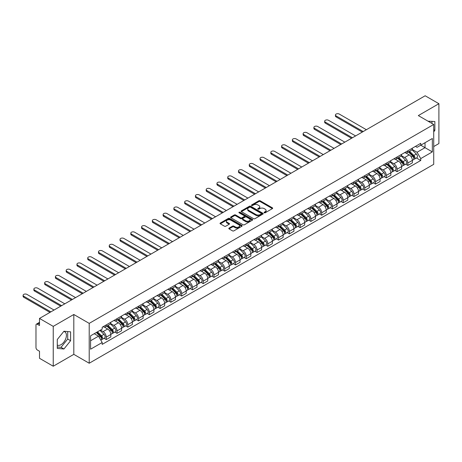<?xml version="1.0" encoding="UTF-8"?>
<svg xmlns="http://www.w3.org/2000/svg" width="462" height="462" viewBox="0 0 462 462"><rect width="100%" height="100%" fill="white"/><g stroke="black" fill="none" stroke-linecap="round" stroke-linejoin="round"><path stroke-width="0.69" d="M264.247 212.774A0.67 0.387 0 0 0 265.194 212.774L272.395 208.616A0.959 0.554 0 0 0 272.678 208.229A0.959 0.554 0 0 0 272.395 207.836L260.198 200.791A0.959 0.554 0 0 0 258.841 200.791L251.64 204.949A0.67 0.387 0 0 0 252.593 205.498L253.523 204.961A3.067 1.773 0 0 1 257.86 204.961L258.876 205.55A3.067 1.773 0 0 1 259.771 206.797A3.067 1.773 0 0 1 258.876 208.05L257.946 208.587A0.67 0.387 0 0 0 258.893 209.136L259.823 208.599A3.067 1.773 0 0 1 264.16 208.599L265.176 209.188A3.067 1.773 0 0 1 266.077 210.435A3.067 1.773 0 0 1 265.176 211.688L264.247 212.225A0.67 0.387 0 0 0 264.247 212.774L264.247 212.225M428.066 121.206A7.617 4.395 -60 0 1 429.106 121.546A7.617 4.395 -60 0 1 429.92 122.274M63.721 331.502A7.617 4.395 -60 0 1 64.847 331.849A7.617 4.395 -60 0 1 66.014 337.953A7.617 4.395 -60 0 1 61.042 344.664A7.617 4.395 -60 0 1 57.276 345.062M229.094 228.101A0.959 0.554 0 0 0 228.811 228.494A0.959 0.554 0 0 0 229.094 228.886L232.513 230.861A0.959 0.554 0 0 0 233.87 230.861L241.869 226.241A0.959 0.554 0 0 0 242.146 225.854A0.959 0.554 0 0 0 241.869 225.462L229.666 218.416A0.959 0.554 0 0 0 228.315 218.416L220.316 223.036A0.959 0.554 0 0 0 220.033 223.429A0.959 0.554 0 0 0 220.316 223.816L224.451 226.207A0.959 0.554 0 0 0 225.803 226.207L229.227 224.232A0.959 0.554 0 0 0 229.51 223.839A0.959 0.554 0 0 0 229.227 223.446L227.177 222.262A2.564 1.478 0 0 1 226.426 221.217A2.564 1.478 0 0 1 228.009 219.848A2.564 1.478 0 0 1 230.804 220.172L238.831 224.803A2.564 1.478 0 0 1 239.582 225.854A2.564 1.478 0 0 1 237.999 227.223A2.564 1.478 0 0 1 235.21 226.9L233.87 226.126A0.959 0.554 0 0 0 232.513 226.126L229.094 228.101L229.094 228.886L232.513 226.923L232.513 226.126M89.206 323.377L73.81 314.489L53.24 326.368L39.501 318.433L425.161 95.773L438.9 103.707L418.324 115.587L433.72 124.474L89.206 323.377L89.206 363.236L433.72 164.333L433.72 124.474M253.592 218.693A0.959 0.554 0 0 0 254.943 218.693L262.942 214.073A0.959 0.554 0 0 0 263.225 213.687A0.959 0.554 0 0 0 262.942 213.294L250.745 206.248A0.959 0.554 0 0 0 249.388 206.248L241.389 210.868A0.959 0.554 0 0 0 241.112 211.261A0.959 0.554 0 0 0 241.389 211.648L253.592 218.693M239.322 212.918A0.67 0.387 0 0 1 240.003 213.017L252.391 220.166L244.41 224.775A0.959 0.554 0 0 1 243.052 224.775L230.856 217.735L234.274 215.771L234.274 214.974L230.856 216.949A0.959 0.554 0 0 0 230.573 217.342A0.959 0.554 0 0 0 230.856 217.735L230.856 216.949M234.274 215.771A0.959 0.554 0 0 1 235.632 215.771L235.632 214.974A0.959 0.554 0 0 0 234.274 214.974M235.632 214.974L240.581 217.833A0.959 0.554 0 0 0 241.932 217.833L244.202 216.522A0.959 0.554 0 0 0 244.485 216.129A0.959 0.554 0 0 0 244.202 215.737L239.056 212.763A0.67 0.387 0 0 1 240.003 212.22L252.402 219.375A0.959 0.554 0 0 1 252.685 219.768A0.959 0.554 0 0 1 252.402 220.16L252.402 219.375M53.24 326.368L53.24 366.227L39.501 358.293L39.501 351.241L37.358 350.005A1.952 1.126 -120 0 1 35.978 347.609L35.978 325.052A1.952 1.126 -120 0 1 36.383 324.157L39.501 322.355M433.72 146.558L438.9 143.566L438.9 103.707M53.24 366.227L73.81 354.348L89.206 363.236M39.501 318.433L39.501 325.491L37.358 324.255A1.952 1.126 -120 0 0 36.383 324.157M407.831 150.779A4.493 2.593 60 0 1 406.901 152.795L411.457 150.167A4.493 2.593 -120 0 0 412.387 148.152M401.363 155.619L404.654 157.519A4.493 2.593 60 0 1 407.831 163.017L412.387 160.389A4.493 2.593 -120 0 0 409.211 154.886L405.954 153.003M412.387 160.389L412.387 162.82L407.831 165.448L405.648 164.189M406.901 152.795A4.493 2.593 60 0 1 404.689 152.593M407.831 163.017L407.831 165.448M397.06 156.999A4.493 2.593 60 0 1 396.13 159.015L400.687 156.387A4.493 2.593 -120 0 0 401.617 154.366M394.877 170.409L397.06 171.668L401.617 169.04L401.617 166.603A4.493 2.593 -120 0 0 398.44 161.105L395.183 159.223M396.13 159.015A4.493 2.593 60 0 1 393.919 158.812M390.592 161.833L393.884 163.739A4.493 2.593 60 0 1 397.06 169.236L397.06 171.668M386.29 163.219A4.493 2.593 60 0 1 385.36 165.234L389.916 162.601A4.493 2.593 -120 0 0 390.846 160.585M384.107 176.623L386.29 177.887L390.846 175.254L390.846 172.823A4.493 2.593 -120 0 0 387.67 167.325L384.413 165.442M385.36 165.234A4.493 2.593 60 0 1 383.148 165.032M379.822 168.053L383.113 169.952A4.493 2.593 60 0 1 386.29 175.456L386.29 177.887M375.519 169.439A4.493 2.593 60 0 1 374.59 171.454L379.146 168.821A4.493 2.593 -120 0 0 380.076 166.805M373.336 182.842L375.519 184.107L380.076 181.474L380.076 179.042A4.493 2.593 -120 0 0 376.9 173.539L373.642 171.656M374.59 171.454A4.493 2.593 60 0 1 372.378 171.252M369.051 174.272L372.343 176.172A4.493 2.593 60 0 1 375.519 181.676L375.519 184.107M364.749 175.652A4.493 2.593 60 0 1 363.819 177.668L368.376 175.04A4.493 2.593 -120 0 0 369.305 173.025M362.566 189.062L364.749 190.321L369.305 187.693L369.305 185.262A4.493 2.593 -120 0 0 366.129 179.758L362.872 177.876M363.819 177.668A4.493 2.593 60 0 1 361.607 177.466M358.281 180.492L361.573 182.392A4.493 2.593 60 0 1 364.749 187.89L364.749 190.321M353.979 181.872A4.493 2.593 60 0 1 353.049 183.888L357.605 181.26A4.493 2.593 -120 0 0 358.535 179.239M351.796 195.282L353.979 196.541L358.535 193.913L358.535 191.476A4.493 2.593 -120 0 0 355.359 185.978L352.102 184.095M353.049 183.888A4.493 2.593 60 0 1 350.837 183.685M347.511 186.706L350.802 188.606A4.493 2.593 60 0 1 353.979 194.109L353.979 196.541M343.208 188.092A4.493 2.593 60 0 1 342.278 190.107L346.835 187.474A4.493 2.593 -120 0 0 347.765 185.458M341.025 201.496L343.208 202.76L347.765 200.127L347.765 197.696A4.493 2.593 -120 0 0 344.588 192.198L341.331 190.315M342.278 190.107A4.493 2.593 60 0 1 340.067 189.905M336.74 192.925L340.032 194.825A4.493 2.593 60 0 1 343.208 200.329L343.208 202.76M332.438 194.311A4.493 2.593 60 0 1 331.508 196.327L336.065 193.694A4.493 2.593 -120 0 0 336.994 191.678M330.255 207.715L332.438 208.98L336.994 206.347L336.994 203.915A4.493 2.593 -120 0 0 333.818 198.412L330.561 196.529M331.508 196.327A4.493 2.593 60 0 1 329.296 196.125M325.97 199.145L329.262 201.045A4.493 2.593 60 0 1 332.438 206.549L332.438 208.98M321.668 200.525A4.493 2.593 60 0 1 320.738 202.541L325.294 199.913A4.493 2.593 -120 0 0 326.224 197.898M319.485 213.935L321.668 215.194L326.224 212.566L326.224 210.135A4.493 2.593 -120 0 0 323.048 204.631L319.791 202.749M320.738 202.541A4.493 2.593 60 0 1 318.526 202.339M315.2 205.365L318.491 207.265A4.493 2.593 60 0 1 321.668 212.763L321.668 215.194M310.897 206.745A4.493 2.593 60 0 1 309.967 208.76L314.524 206.133A4.493 2.593 -120 0 0 315.454 204.112M308.714 220.155L310.897 221.413L315.454 218.78L315.454 216.349A4.493 2.593 -120 0 0 312.277 210.851L309.02 208.968M309.967 208.76A4.493 2.593 60 0 1 307.756 208.558M304.429 211.579L307.721 213.479A4.493 2.593 60 0 1 310.897 218.982L310.897 221.413M300.127 212.965A4.493 2.593 60 0 1 299.197 214.98L303.753 212.347A4.493 2.593 -120 0 0 304.683 210.331M297.944 226.368L300.127 227.633L304.683 225L304.683 222.569A4.493 2.593 -120 0 0 301.507 217.071L298.25 215.188M299.197 214.98A4.493 2.593 60 0 1 296.985 214.778M293.659 217.798L296.951 219.698A4.493 2.593 60 0 1 300.127 225.202L300.127 227.633M289.356 219.179A4.493 2.593 60 0 1 288.427 221.2L292.983 218.566A4.493 2.593 -120 0 0 293.913 216.551M287.173 232.588L289.356 233.853L293.913 231.219L293.913 228.788A4.493 2.593 -120 0 0 290.737 223.285L287.48 221.402M288.427 221.2A4.493 2.593 60 0 1 286.215 220.998M282.888 224.018L286.18 225.918A4.493 2.593 60 0 1 289.356 231.416L289.356 233.853M278.586 225.398A4.493 2.593 60 0 1 277.656 227.414L282.213 224.786A4.493 2.593 -120 0 0 283.142 222.771M276.403 238.808L278.586 240.067L283.142 237.439L283.142 235.008A4.493 2.593 -120 0 0 279.966 229.504L276.709 227.622M277.656 227.414A4.493 2.593 60 0 1 275.444 227.212M272.118 230.238L275.41 232.138A4.493 2.593 60 0 1 278.586 237.635L278.586 240.067M267.816 231.618A4.493 2.593 60 0 1 266.886 233.633L271.442 231.006A4.493 2.593 -120 0 0 272.372 228.985M265.633 245.027L267.816 246.286L272.372 243.653L272.372 241.222A4.493 2.593 -120 0 0 269.196 235.724L265.939 233.841M266.886 233.633A4.493 2.593 60 0 1 264.674 233.431M261.348 236.452L264.639 238.352A4.493 2.593 60 0 1 267.816 243.855L267.816 246.286M257.045 237.838A4.493 2.593 60 0 1 256.115 239.853L260.672 237.22A4.493 2.593 -120 0 0 261.602 235.204M254.862 251.241L257.045 252.506L261.602 249.873L261.602 247.441A4.493 2.593 -120 0 0 258.425 241.944L255.168 240.061M256.115 239.853A4.493 2.593 60 0 1 253.904 239.651M250.577 242.671L253.869 244.571A4.493 2.593 60 0 1 257.045 250.075L257.045 252.506M246.275 244.052A4.493 2.593 60 0 1 245.345 246.073L249.902 243.439A4.493 2.593 -120 0 0 250.831 241.424M244.092 257.461L246.275 258.726L250.831 256.092L250.831 253.661A4.493 2.593 -120 0 0 247.655 248.158L244.398 246.275M245.345 246.073A4.493 2.593 60 0 1 243.133 245.865M239.807 248.891L243.099 250.791A4.493 2.593 60 0 1 246.275 256.289L246.275 258.726M235.505 250.271A4.493 2.593 60 0 1 234.575 252.287L239.131 249.659A4.493 2.593 -120 0 0 240.061 247.644M233.322 263.681L235.505 264.94L240.061 262.312L240.061 259.881A4.493 2.593 -120 0 0 236.885 254.377L233.628 252.495M234.575 252.287A4.493 2.593 60 0 1 232.363 252.085M229.037 255.111L232.328 257.011A4.493 2.593 60 0 1 235.505 262.508L235.505 264.94M224.734 256.491A4.493 2.593 60 0 1 223.804 258.506L228.361 255.879A4.493 2.593 -120 0 0 229.291 253.857M222.551 269.9L224.734 271.159L229.291 268.526L229.291 266.095A4.493 2.593 -120 0 0 226.114 260.597L222.857 258.714M223.804 258.506A4.493 2.593 60 0 1 221.593 258.304M218.266 261.325L221.558 263.225A4.493 2.593 60 0 1 224.734 268.728L224.734 271.159M213.964 262.711A4.493 2.593 60 0 1 213.034 264.726L217.59 262.093A4.493 2.593 -120 0 0 218.52 260.077M211.781 276.114L213.964 277.379L218.52 274.746L218.52 272.314A4.493 2.593 -120 0 0 215.344 266.817L212.087 264.934M213.034 264.726A4.493 2.593 60 0 1 210.822 264.524M207.496 267.544L210.787 269.444A4.493 2.593 60 0 1 213.964 274.948L213.964 277.379M203.193 268.924A4.493 2.593 60 0 1 202.264 270.946L206.82 268.312A4.493 2.593 -120 0 0 207.75 266.297M201.01 282.334L203.193 283.599L207.75 280.965L207.75 278.534A4.493 2.593 -120 0 0 204.574 273.03L201.317 271.148M202.264 270.946A4.493 2.593 60 0 1 200.052 270.738M196.725 273.764L200.017 275.664A4.493 2.593 60 0 1 203.193 281.162L203.193 283.599M192.423 275.144A4.493 2.593 60 0 1 191.493 277.16L196.05 274.532A4.493 2.593 -120 0 0 196.979 272.516M190.24 288.554L192.423 289.813L196.979 287.185L196.979 284.754A4.493 2.593 -120 0 0 193.803 279.25L190.546 277.367M191.493 277.16A4.493 2.593 60 0 1 189.281 276.957M185.955 279.984L189.247 281.884A4.493 2.593 60 0 1 192.423 287.381L192.423 289.813M181.653 281.364A4.493 2.593 60 0 1 180.723 283.379L185.279 280.752A4.493 2.593 -120 0 0 186.209 278.73M179.47 294.773L181.653 296.032L186.209 293.399L186.209 290.968A4.493 2.593 -120 0 0 183.033 285.47L179.776 283.587M180.723 283.379A4.493 2.593 60 0 1 178.511 283.177M175.185 286.197L178.476 288.097A4.493 2.593 60 0 1 181.653 293.601L181.653 296.032M170.882 287.583A4.493 2.593 60 0 1 169.952 289.599L174.509 286.966A4.493 2.593 -120 0 0 175.439 284.95M168.699 300.987L170.882 302.252L175.439 299.619L175.439 297.187A4.493 2.593 -120 0 0 172.262 291.689L169.005 289.807M169.952 289.599A4.493 2.593 60 0 1 167.741 289.397M164.414 292.417L167.706 294.317A4.493 2.593 60 0 1 170.882 299.821L170.882 302.252M160.112 293.797A4.493 2.593 60 0 1 159.182 295.819L163.739 293.185A4.493 2.593 -120 0 0 164.668 291.17M157.929 307.207L160.112 308.466L164.668 305.838L164.668 303.407A4.493 2.593 -120 0 0 161.492 297.903L158.235 296.021M159.182 295.819A4.493 2.593 60 0 1 156.97 295.611M153.644 298.637L156.936 300.537A4.493 2.593 60 0 1 160.112 306.035L160.112 308.466M149.342 300.017A4.493 2.593 60 0 1 148.412 302.033L152.968 299.405A4.493 2.593 -120 0 0 153.898 297.389M147.159 313.427L149.342 314.686L153.898 312.058L153.898 309.627A4.493 2.593 -120 0 0 150.722 304.123L147.465 302.24M148.412 302.033A4.493 2.593 60 0 1 146.2 301.83M142.874 304.856L146.165 306.756A4.493 2.593 60 0 1 149.342 312.254L149.342 314.686M138.571 306.237A4.493 2.593 60 0 1 137.641 308.252L142.198 305.625A4.493 2.593 -120 0 0 143.128 303.603M136.388 319.646L138.571 320.905L143.128 318.272L143.128 315.841A4.493 2.593 -120 0 0 139.951 310.343L136.694 308.46M137.641 308.252A4.493 2.593 60 0 1 135.43 308.05M132.103 311.07L135.395 312.97A4.493 2.593 60 0 1 138.571 318.474L138.571 320.905M127.801 312.456A4.493 2.593 60 0 1 126.871 314.472L131.427 311.838A4.493 2.593 -120 0 0 132.357 309.823M125.618 325.86L127.801 327.125L132.357 324.491L132.357 322.06A4.493 2.593 -120 0 0 129.181 316.562L125.924 314.68M126.871 314.472A4.493 2.593 60 0 1 124.659 314.27M121.333 317.29L124.625 319.19A4.493 2.593 60 0 1 127.801 324.694L127.801 327.125M117.03 318.67A4.493 2.593 60 0 1 116.101 320.692L120.657 318.058A4.493 2.593 -120 0 0 121.587 316.043M114.847 332.08L117.03 333.339L121.587 330.711L121.587 328.28A4.493 2.593 -120 0 0 118.411 322.776L115.154 320.894M116.101 320.692A4.493 2.593 60 0 1 113.889 320.484M110.562 323.51L113.854 325.41A4.493 2.593 60 0 1 117.03 330.908L117.03 333.339M106.26 324.89A4.493 2.593 60 0 1 105.33 326.905L109.887 324.278A4.493 2.593 -120 0 0 110.816 322.262M104.077 338.299L106.26 339.558L110.816 336.931L110.816 334.5A4.493 2.593 -120 0 0 107.64 328.996L104.383 327.113M105.33 326.905A4.493 2.593 60 0 1 103.118 326.703M100.462 330.111L103.084 331.629A4.493 2.593 60 0 1 106.26 337.127L106.26 339.558M415.459 146.379L417.082 147.314L432.34 138.502L425.023 142.729L425.023 147.673L417.082 152.258L412.133 149.399M90.587 340.754L98.527 336.174L102.189 342.509L90.587 349.208L90.587 335.81L102.189 329.117L102.189 327.24L420.743 143.33L420.743 145.201L432.34 151.9L420.743 158.593L417.082 152.258M432.34 138.502L432.34 151.9M102.189 342.509L102.189 344.381L420.743 160.47L420.743 158.593M433.72 131.826L434.863 130.411L434.863 121.529L428.003 121.171M73.81 314.489L73.81 354.348M57.276 348.406L63.941 349.001L70.599 340.713L70.599 331.832L63.941 331.237L57.276 339.524L57.276 348.406M98.527 336.174L94.248 333.703M416.418 157.969L420.743 160.47M431.964 123.458L431.964 121.269M433.72 129.753L434.863 130.411M57.276 346.991L61.042 347.326L67.7 339.039L67.7 331.572M61.042 347.326L63.941 349.001M67.7 339.039L70.599 340.713M264.512 212.872L265.176 212.485A3.067 1.773 0 0 0 266.077 211.232L266.077 210.435M259.771 206.797L259.771 207.594A3.067 1.773 0 0 1 258.876 208.847L258.212 209.234M272.384 208.628L260.198 201.588A0.959 0.554 0 0 0 258.841 201.588L251.911 205.59M262.942 213.294L262.942 214.073L250.745 207.051A0.959 0.554 0 0 0 249.388 207.051L241.407 211.66L241.389 210.868M261.249 213.958A0.67 0.387 0 0 0 261.249 213.409L250.543 207.23A0.67 0.387 0 0 0 249.59 207.23L248.608 207.796A3.067 1.773 0 0 0 247.713 209.049A3.067 1.773 0 0 0 248.608 210.302L255.925 214.524A3.067 1.773 0 0 0 260.268 214.524L261.249 213.958L261.249 214.755A0.67 0.387 0 0 0 261.446 214.483L261.446 213.687M247.713 209.049L247.713 209.846A3.067 1.773 0 0 0 248.608 211.099L248.608 210.302M261.249 214.755L260.268 215.321A3.067 1.773 0 0 1 255.925 215.321L248.608 211.099M235.632 215.771L240.581 218.63A0.959 0.554 0 0 0 241.932 218.63L244.202 217.319A0.959 0.554 0 0 0 244.485 216.926L244.485 216.129M245.709 220.796A2.564 1.478 0 0 0 248.504 221.119A2.564 1.478 0 0 0 250.086 219.75A2.564 1.478 0 0 0 249.336 218.705L246.506 217.071A0.959 0.554 0 0 0 245.155 217.071L242.885 218.382A0.959 0.554 0 0 0 242.602 218.769A0.959 0.554 0 0 0 242.885 219.161L245.709 220.796L245.709 221.593A2.564 1.478 0 0 0 248.504 221.916A2.564 1.478 0 0 0 250.086 220.547L250.086 219.75M242.602 218.769L242.602 219.571A0.959 0.554 0 0 0 242.885 219.958L242.885 219.161M245.709 221.593L242.885 219.958M239.582 225.854L239.582 226.651A2.564 1.478 0 0 1 237.999 228.02A2.564 1.478 0 0 1 235.21 227.697L233.87 226.923A0.959 0.554 0 0 0 232.513 226.923M226.426 221.217L226.426 222.014A2.564 1.478 0 0 0 227.177 223.059L227.177 222.262M229.216 224.237L227.177 223.059M241.851 226.253L229.666 219.219A0.959 0.554 0 0 0 228.315 219.219L220.328 223.827M408.414 151.923L412.653 156.11A2.443 1.409 60 0 1 413.299 159.771L412.387 160.297M409.257 152.76L411.059 153.8M366.372 129.712L339.275 114.068A2.246 1.299 -0 0 0 336.827 113.791A2.246 1.299 -0 0 0 335.441 114.986A2.246 1.299 -0 0 0 336.099 115.904L363.196 131.549M408.882 151.652L413.53 156.237A1.172 0.676 60 0 1 413.837 157.992A1.172 0.676 60 0 1 413.733 158.039M409.586 151.247L413.831 155.434A2.443 1.409 60 0 1 414.472 159.095A2.443 1.409 60 0 1 413.733 159.171M411.96 149.705L416.314 153.996A2.443 1.409 60 0 1 416.955 157.657L414.472 159.095M362.3 132.068L336.099 116.938A2.246 1.299 180 0 1 335.441 116.026L335.441 114.986M397.643 158.143L401.882 162.329A2.443 1.409 60 0 1 402.529 165.991L401.617 166.516M398.487 158.98L400.288 160.019M355.601 135.932L328.505 120.287A2.246 1.299 -0 0 0 326.057 120.005A2.246 1.299 -0 0 0 324.671 121.206A2.246 1.299 -0 0 0 325.329 122.124L352.425 137.768M398.111 157.871L402.76 162.457A1.172 0.676 60 0 1 403.066 164.212A1.172 0.676 60 0 1 402.962 164.253M398.816 157.467L403.06 161.654A2.443 1.409 60 0 1 403.701 165.309A2.443 1.409 60 0 1 402.962 165.39M401.189 155.919L405.544 160.216A2.443 1.409 60 0 1 406.185 163.877L403.701 165.309M351.53 138.282L325.329 123.158A2.246 1.299 180 0 1 324.671 122.239L324.671 121.206M386.873 164.362L391.112 168.549A2.443 1.409 60 0 1 391.759 172.205L390.846 172.736M387.716 165.194L389.518 166.233M344.831 142.152L317.735 126.507A2.246 1.299 -0 0 0 315.286 126.224A2.246 1.299 -0 0 0 313.9 127.425A2.246 1.299 -0 0 0 314.558 128.338L341.655 143.982M387.341 164.091L391.99 168.676A1.172 0.676 60 0 1 392.296 170.432A1.172 0.676 60 0 1 392.192 170.472M388.045 163.687L392.29 167.868A2.443 1.409 60 0 1 392.931 171.529A2.443 1.409 60 0 1 392.192 171.61M390.419 162.139L394.773 166.435A2.443 1.409 60 0 1 395.414 170.097L392.931 171.529M340.76 144.502L314.558 129.377A2.246 1.299 180 0 1 313.9 128.459L313.9 127.425M376.103 170.582L380.341 174.769A2.443 1.409 60 0 1 380.988 178.424L380.076 178.95M376.946 171.414L378.748 172.453M334.061 148.371L306.964 132.727A2.246 1.299 -0 0 0 304.516 132.444A2.246 1.299 -0 0 0 303.13 133.639A2.246 1.299 -0 0 0 303.788 134.558L330.884 150.202M376.57 170.311L381.219 174.89A1.172 0.676 60 0 1 381.525 176.651A1.172 0.676 60 0 1 381.421 176.692M377.275 169.9L381.52 174.087A2.443 1.409 60 0 1 382.161 177.749A2.443 1.409 60 0 1 381.421 177.824M379.649 168.359L384.003 172.655A2.443 1.409 60 0 1 384.644 176.311L382.161 177.749M329.989 150.722L303.788 135.597A2.246 1.299 180 0 1 303.13 134.679L303.13 133.639M365.332 176.796L369.571 180.983A2.443 1.409 60 0 1 370.218 184.644L369.305 185.17M366.175 177.633L367.977 178.673M323.29 154.585L296.194 138.941A2.246 1.299 -0 0 0 293.745 138.664A2.246 1.299 -0 0 0 292.359 139.859A2.246 1.299 -0 0 0 293.018 140.777L320.114 156.422M365.8 176.524L370.449 181.11A1.172 0.676 60 0 1 370.755 182.865A1.172 0.676 60 0 1 370.651 182.912M366.505 176.12L370.749 180.307A2.443 1.409 60 0 1 371.39 183.968A2.443 1.409 60 0 1 370.651 184.043M368.878 174.578L373.232 178.869A2.443 1.409 60 0 1 373.873 182.53L371.39 183.968M319.219 156.941L293.018 141.811A2.246 1.299 180 0 1 292.359 140.898L292.359 139.859M354.562 183.016L358.801 187.202A2.443 1.409 60 0 1 359.448 190.864L358.535 191.389M355.405 183.853L357.207 184.892M312.52 160.805L285.424 145.16A2.246 1.299 -0 0 0 282.975 144.877A2.246 1.299 -0 0 0 281.589 146.079A2.246 1.299 -0 0 0 282.247 146.997L309.344 162.641M355.03 182.744L359.679 187.329A1.172 0.676 60 0 1 359.985 189.085A1.172 0.676 60 0 1 359.881 189.125M355.734 182.34L359.979 186.527A2.443 1.409 60 0 1 360.62 190.182A2.443 1.409 60 0 1 359.881 190.263M358.108 180.792L362.462 185.089A2.443 1.409 60 0 1 363.103 188.75L360.62 190.182M308.449 163.155L282.247 148.031A2.246 1.299 180 0 1 281.589 147.112L281.589 146.079M343.792 189.235L348.03 193.422A2.443 1.409 60 0 1 348.677 197.078L347.765 197.609M344.635 190.067L346.436 191.106M301.75 167.025L274.653 151.38A2.246 1.299 -0 0 0 272.205 151.097A2.246 1.299 -0 0 0 270.819 152.298A2.246 1.299 -0 0 0 271.477 153.211L298.573 168.855M344.259 188.964L348.908 193.549A1.172 0.676 60 0 1 349.214 195.305A1.172 0.676 60 0 1 349.11 195.345M344.964 188.56L349.208 192.741A2.443 1.409 60 0 1 349.849 196.402A2.443 1.409 60 0 1 349.11 196.483M347.337 187.012L351.692 191.308A2.443 1.409 60 0 1 352.333 194.97L349.849 196.402M297.678 169.375L271.477 154.25A2.246 1.299 180 0 1 270.819 153.332L270.819 152.298M333.021 195.455L337.26 199.636A2.443 1.409 60 0 1 337.907 203.297L336.994 203.823M333.864 196.286L335.666 197.326M290.979 173.244L263.883 157.6A2.246 1.299 -0 0 0 261.434 157.317A2.246 1.299 -0 0 0 260.048 158.512A2.246 1.299 -0 0 0 260.707 159.43L287.803 175.075M333.489 195.183L338.138 199.763A1.172 0.676 60 0 1 338.444 201.524A1.172 0.676 60 0 1 338.34 201.565M334.193 194.773L338.438 198.96A2.443 1.409 60 0 1 339.079 202.622A2.443 1.409 60 0 1 338.34 202.697M336.567 193.232L340.921 197.528A2.443 1.409 60 0 1 341.562 201.184L339.079 202.622M286.908 175.595L260.707 160.47A2.246 1.299 180 0 1 260.048 159.552L260.048 158.512M322.251 201.669L326.49 205.856A2.443 1.409 60 0 1 327.136 209.517L326.224 210.043M323.094 202.506L324.896 203.546M280.209 179.458L253.112 163.814A2.246 1.299 -0 0 0 250.664 163.536A2.246 1.299 -0 0 0 249.278 164.732A2.246 1.299 -0 0 0 249.936 165.65L277.033 181.295M322.719 201.397L327.367 205.983A1.172 0.676 60 0 1 327.673 207.738A1.172 0.676 60 0 1 327.57 207.785M323.423 200.993L327.668 205.18A2.443 1.409 60 0 1 328.309 208.841A2.443 1.409 60 0 1 327.57 208.916M325.797 199.451L330.151 203.742A2.443 1.409 60 0 1 330.792 207.403L328.309 208.841M276.137 181.814L249.936 166.684A2.246 1.299 180 0 1 249.278 165.771L249.278 164.732M311.48 207.888L315.719 212.075A2.443 1.409 60 0 1 316.366 215.737L315.454 216.262M312.324 208.726L314.125 209.765M269.438 185.678L242.342 170.033A2.246 1.299 -0 0 0 239.893 169.75A2.246 1.299 -0 0 0 238.507 170.952A2.246 1.299 -0 0 0 239.166 171.87L266.262 187.514M311.948 207.617L316.597 212.202A1.172 0.676 60 0 1 316.903 213.958A1.172 0.676 60 0 1 316.799 213.998M312.653 207.213L316.897 211.4A2.443 1.409 60 0 1 317.538 215.055A2.443 1.409 60 0 1 316.799 215.136M315.026 205.665L319.381 209.962A2.443 1.409 60 0 1 320.022 213.623L317.538 215.055M265.367 188.028L239.166 172.903A2.246 1.299 180 0 1 238.507 171.985L238.507 170.952M300.71 214.108L304.949 218.295A2.443 1.409 60 0 1 305.596 221.951L304.683 222.476M301.553 214.94L303.355 215.979M258.668 191.897L231.572 176.253A2.246 1.299 -0 0 0 229.123 175.97A2.246 1.299 -0 0 0 227.737 177.171A2.246 1.299 -0 0 0 228.395 178.084L255.492 193.728M301.178 213.837L305.827 218.422A1.172 0.676 60 0 1 306.133 220.178A1.172 0.676 60 0 1 306.029 220.218M301.882 213.432L306.127 217.614A2.443 1.409 60 0 1 306.768 221.275A2.443 1.409 60 0 1 306.029 221.356M304.256 211.885L308.61 216.181A2.443 1.409 60 0 1 309.251 219.843L306.768 221.275M254.597 194.248L228.395 179.123A2.246 1.299 180 0 1 227.737 178.205L227.737 177.171M289.94 220.328L294.178 224.509A2.443 1.409 60 0 1 294.825 228.17L293.913 228.696M290.783 221.159L292.585 222.199M247.898 198.117L220.801 182.473A2.246 1.299 -0 0 0 218.353 182.19A2.246 1.299 -0 0 0 216.967 183.385A2.246 1.299 -0 0 0 217.625 184.303L244.721 199.948M290.407 220.056L295.056 224.636A1.172 0.676 60 0 1 295.362 226.397A1.172 0.676 60 0 1 295.258 226.438M291.112 219.646L295.357 223.833A2.443 1.409 60 0 1 295.998 227.495A2.443 1.409 60 0 1 295.258 227.57M293.486 218.104L297.84 222.401A2.443 1.409 60 0 1 298.481 226.057L295.998 227.495M243.826 200.468L217.625 185.343A2.246 1.299 180 0 1 216.967 184.425L216.967 183.385M279.169 226.542L283.408 230.729A2.443 1.409 60 0 1 284.055 234.39L283.142 234.915M280.012 227.379L281.814 228.419M237.127 204.331L210.031 188.687A2.246 1.299 -0 0 0 207.582 188.409A2.246 1.299 -0 0 0 206.196 189.605A2.246 1.299 -0 0 0 206.855 190.523L233.951 206.168M279.637 226.27L284.286 230.856A1.172 0.676 60 0 1 284.592 232.611A1.172 0.676 60 0 1 284.488 232.657M280.342 225.866L284.586 230.053A2.443 1.409 60 0 1 285.227 233.714A2.443 1.409 60 0 1 284.488 233.789M282.715 224.324L287.069 228.615A2.443 1.409 60 0 1 287.711 232.276L285.227 233.714M233.056 206.687L206.855 191.557A2.246 1.299 180 0 1 206.196 190.644L206.196 189.605M268.399 232.761L272.638 236.948A2.443 1.409 60 0 1 273.285 240.61L272.372 241.135M269.242 233.599L271.044 234.638M226.357 210.551L199.261 194.906A2.246 1.299 -0 0 0 196.812 194.623A2.246 1.299 -0 0 0 195.426 195.824A2.246 1.299 -0 0 0 196.084 196.743L223.181 212.387M268.867 232.49L273.516 237.075A1.172 0.676 60 0 1 273.822 238.831A1.172 0.676 60 0 1 273.718 238.871M269.571 232.086L273.816 236.273A2.443 1.409 60 0 1 274.457 239.928A2.443 1.409 60 0 1 273.718 240.009M271.945 230.538L276.299 234.835A2.443 1.409 60 0 1 276.94 238.496L274.457 239.928M222.286 212.901L196.084 197.776A2.246 1.299 180 0 1 195.426 196.858L195.426 195.824M257.629 238.981L261.867 243.168A2.443 1.409 60 0 1 262.514 246.823L261.602 247.349M258.472 239.813L260.273 240.852M215.587 216.77L188.49 201.126A2.246 1.299 -0 0 0 186.042 200.843A2.246 1.299 -0 0 0 184.656 202.044A2.246 1.299 -0 0 0 185.314 202.957L212.41 218.601M258.096 238.71L262.745 243.295A1.172 0.676 60 0 1 263.051 245.051A1.172 0.676 60 0 1 262.947 245.091M258.801 238.305L263.045 242.486A2.443 1.409 60 0 1 263.687 246.148A2.443 1.409 60 0 1 262.947 246.229M261.174 236.758L265.529 241.054A2.443 1.409 60 0 1 266.17 244.716L263.687 246.148M211.515 219.121L185.314 203.996A2.246 1.299 180 0 1 184.656 203.078L184.656 202.044M246.858 245.201L251.097 249.382A2.443 1.409 60 0 1 251.744 253.043L250.831 253.569M247.701 246.032L249.503 247.072M204.816 222.99L177.72 207.346A2.246 1.299 -0 0 0 175.271 207.063A2.246 1.299 -0 0 0 173.885 208.258A2.246 1.299 -0 0 0 174.544 209.176L201.64 224.821M247.326 244.929L251.975 249.509A1.172 0.676 60 0 1 252.281 251.264A1.172 0.676 60 0 1 252.177 251.311M248.03 244.519L252.275 248.706A2.443 1.409 60 0 1 252.916 252.368A2.443 1.409 60 0 1 252.177 252.443M250.404 242.977L254.758 247.274A2.443 1.409 60 0 1 255.399 250.93L252.916 252.368M200.745 225.34L174.544 210.216A2.246 1.299 180 0 1 173.885 209.298L173.885 208.258M236.088 251.415L240.327 255.602A2.443 1.409 60 0 1 240.973 259.263L240.061 259.788M236.931 252.252L238.733 253.292M194.046 229.204L166.949 213.56A2.246 1.299 -0 0 0 164.501 213.282A2.246 1.299 -0 0 0 163.115 214.478A2.246 1.299 -0 0 0 163.773 215.396L190.87 231.04M236.556 251.143L241.204 255.729A1.172 0.676 60 0 1 241.511 257.484A1.172 0.676 60 0 1 241.407 257.53M237.26 250.739L241.505 254.926A2.443 1.409 60 0 1 242.146 258.587A2.443 1.409 60 0 1 241.407 258.662M239.634 249.197L243.988 253.488A2.443 1.409 60 0 1 244.629 257.149L242.146 258.587M189.974 231.56L163.773 216.43A2.246 1.299 180 0 1 163.115 215.517L163.115 214.478M225.317 257.634L229.556 261.821A2.443 1.409 60 0 1 230.203 265.483L229.291 266.008M226.161 258.472L227.962 259.511M183.275 235.424L156.179 219.779A2.246 1.299 -0 0 0 153.731 219.496A2.246 1.299 -0 0 0 152.345 220.697A2.246 1.299 -0 0 0 153.003 221.616L180.099 237.26M225.785 257.363L230.434 261.948A1.172 0.676 60 0 1 230.74 263.704A1.172 0.676 60 0 1 230.636 263.744M226.49 256.959L230.734 261.146A2.443 1.409 60 0 1 231.375 264.801A2.443 1.409 60 0 1 230.636 264.882M228.863 255.411L233.218 259.708A2.443 1.409 60 0 1 233.859 263.369L231.375 264.801M179.204 237.774L153.003 222.649A2.246 1.299 180 0 1 152.345 221.731L152.345 220.697M214.547 263.854L218.786 268.041A2.443 1.409 60 0 1 219.433 271.696L218.52 272.222M215.39 264.686L217.192 265.725M172.505 241.643L145.409 225.999A2.246 1.299 -0 0 0 142.96 225.716A2.246 1.299 -0 0 0 141.574 226.917A2.246 1.299 -0 0 0 142.232 227.83L169.329 243.474M215.015 263.583L219.664 268.168A1.172 0.676 60 0 1 219.97 269.923A1.172 0.676 60 0 1 219.866 269.964M215.719 263.178L219.964 267.359A2.443 1.409 60 0 1 220.605 271.021A2.443 1.409 60 0 1 219.866 271.102M218.093 261.631L222.447 265.927A2.443 1.409 60 0 1 223.088 269.589L220.605 271.021M168.434 243.994L142.232 228.869A2.246 1.299 180 0 1 141.574 227.951L141.574 226.917M203.777 270.074L208.016 274.255A2.443 1.409 60 0 1 208.662 277.916L207.75 278.442M204.62 270.905L206.422 271.945M161.735 247.863L134.638 232.219A2.246 1.299 -0 0 0 132.19 231.936A2.246 1.299 -0 0 0 130.804 233.131A2.246 1.299 -0 0 0 131.462 234.049L158.558 249.694M204.244 269.802L208.893 274.382A1.172 0.676 60 0 1 209.199 276.137A1.172 0.676 60 0 1 209.095 276.184M204.949 269.392L209.194 273.579A2.443 1.409 60 0 1 209.835 277.24A2.443 1.409 60 0 1 209.095 277.315M207.322 267.85L211.677 272.147A2.443 1.409 60 0 1 212.318 275.802L209.835 277.24M157.663 250.213L131.462 235.083A2.246 1.299 180 0 1 130.804 234.17L130.804 233.131M193.006 276.288L197.245 280.474A2.443 1.409 60 0 1 197.892 284.136L196.979 284.661M193.849 277.125L195.651 278.164M150.964 254.077L123.868 238.432A2.246 1.299 -0 0 0 121.419 238.155A2.246 1.299 -0 0 0 120.033 239.351A2.246 1.299 -0 0 0 120.692 240.269L147.788 255.913M193.474 276.016L198.123 280.601A1.172 0.676 60 0 1 198.429 282.357A1.172 0.676 60 0 1 198.325 282.403M194.179 275.612L198.423 279.799A2.443 1.409 60 0 1 199.064 283.46A2.443 1.409 60 0 1 198.325 283.535M196.552 274.07L200.906 278.361A2.443 1.409 60 0 1 201.548 282.022L199.064 283.46M146.893 256.433L120.692 241.303A2.246 1.299 180 0 1 120.033 240.384L120.033 239.351M182.236 282.507L186.475 286.694A2.443 1.409 60 0 1 187.122 290.355L186.209 290.881M183.079 283.345L184.881 284.378M140.194 260.297L113.098 244.652A2.246 1.299 -0 0 0 110.649 244.369A2.246 1.299 -0 0 0 109.263 245.57A2.246 1.299 -0 0 0 109.921 246.489L137.018 262.133M182.704 282.236L187.353 286.821A1.172 0.676 60 0 1 187.659 288.577A1.172 0.676 60 0 1 187.555 288.617M183.408 281.832L187.653 286.018A2.443 1.409 60 0 1 188.294 289.674A2.443 1.409 60 0 1 187.555 289.755M185.782 280.284L190.136 284.58A2.443 1.409 60 0 1 190.777 288.242L188.294 289.674M136.123 262.647L109.921 247.522A2.246 1.299 180 0 1 109.263 246.604L109.263 245.57M171.466 288.727L175.704 292.914A2.443 1.409 60 0 1 176.351 296.569L175.439 297.095M172.309 289.558L174.11 290.598M129.424 266.516L102.327 250.872A2.246 1.299 -0 0 0 99.879 250.589A2.246 1.299 -0 0 0 98.493 251.79A2.246 1.299 -0 0 0 99.151 252.702L126.247 268.347M171.933 288.455L176.582 293.041A1.172 0.676 60 0 1 176.888 294.796A1.172 0.676 60 0 1 176.784 294.837M172.638 288.051L176.882 292.232A2.443 1.409 60 0 1 177.523 295.894A2.443 1.409 60 0 1 176.784 295.975M175.011 286.504L179.366 290.8A2.443 1.409 60 0 1 180.007 294.461L177.523 295.894M125.352 268.867L99.151 253.742A2.246 1.299 180 0 1 98.493 252.824L98.493 251.79M160.695 294.947L164.934 299.128A2.443 1.409 60 0 1 165.581 302.789L164.668 303.315M161.538 295.778L163.34 296.818M118.653 272.736L91.557 257.091A2.246 1.299 -0 0 0 89.108 256.808A2.246 1.299 -0 0 0 87.722 258.004A2.246 1.299 -0 0 0 88.381 258.922L115.477 274.567M161.163 294.675L165.812 299.255A1.172 0.676 60 0 1 166.118 301.01A1.172 0.676 60 0 1 166.014 301.057M161.867 294.265L166.112 298.452A2.443 1.409 60 0 1 166.753 302.113A2.443 1.409 60 0 1 166.014 302.188M164.241 292.723L168.595 297.02A2.443 1.409 60 0 1 169.236 300.675L166.753 302.113M114.582 275.086L88.381 259.956A2.246 1.299 180 0 1 87.722 259.043L87.722 258.004M149.925 301.16L154.164 305.347A2.443 1.409 60 0 1 154.81 309.009L153.898 309.534M150.768 301.998L152.57 303.037M107.883 278.95L80.786 263.305A2.246 1.299 -0 0 0 78.338 263.028A2.246 1.299 -0 0 0 76.952 264.224A2.246 1.299 -0 0 0 77.61 265.142L104.707 280.786M150.393 300.889L155.041 305.474A1.172 0.676 60 0 1 155.347 307.23A1.172 0.676 60 0 1 155.244 307.276M151.097 300.485L155.342 304.672A2.443 1.409 60 0 1 155.983 308.333A2.443 1.409 60 0 1 155.244 308.408M153.471 298.943L157.825 303.234A2.443 1.409 60 0 1 158.466 306.895L155.983 308.333M103.811 281.306L77.61 266.176A2.246 1.299 180 0 1 76.952 265.257L76.952 264.224M139.154 307.38L143.393 311.567A2.443 1.409 60 0 1 144.04 315.228L143.128 315.754M139.998 308.218L141.799 309.251M97.112 285.17L70.016 269.525A2.246 1.299 -0 0 0 67.567 269.242A2.246 1.299 -0 0 0 66.181 270.443A2.246 1.299 -0 0 0 66.84 271.361L93.936 287.006M139.622 307.109L144.271 311.694A1.172 0.676 60 0 1 144.577 313.45A1.172 0.676 60 0 1 144.473 313.49M140.327 306.704L144.571 310.891A2.443 1.409 60 0 1 145.212 314.547A2.443 1.409 60 0 1 144.473 314.628M142.7 305.157L147.055 309.453A2.443 1.409 60 0 1 147.696 313.115L145.212 314.547M93.041 287.52L66.84 272.395A2.246 1.299 180 0 1 66.181 271.477L66.181 270.443M128.384 313.6L132.623 317.787A2.443 1.409 60 0 1 133.27 321.442L132.357 321.968M129.227 314.431L131.029 315.471M86.342 291.389L59.246 275.745A2.246 1.299 -0 0 0 56.797 275.462A2.246 1.299 -0 0 0 55.411 276.663A2.246 1.299 -0 0 0 56.069 277.575L83.166 293.22M128.852 313.328L133.501 317.914A1.172 0.676 60 0 1 133.807 319.669A1.172 0.676 60 0 1 133.703 319.71M129.556 312.924L133.801 317.105A2.443 1.409 60 0 1 134.442 320.767A2.443 1.409 60 0 1 133.703 320.847M131.93 311.376L136.284 315.673A2.443 1.409 60 0 1 136.925 319.334L134.442 320.767M82.271 293.74L56.069 278.615A2.246 1.299 180 0 1 55.411 277.697L55.411 276.663M117.614 319.82L121.853 324.001A2.443 1.409 60 0 1 122.499 327.662L121.587 328.187M118.457 320.651L120.259 321.691M75.572 297.609L48.475 281.964A2.246 1.299 -0 0 0 46.027 281.681A2.246 1.299 -0 0 0 44.641 282.877A2.246 1.299 -0 0 0 45.299 283.795L72.395 299.44M118.081 319.548L122.73 324.128A1.172 0.676 60 0 1 123.036 325.883A1.172 0.676 60 0 1 122.932 325.929M118.786 319.138L123.031 323.325A2.443 1.409 60 0 1 123.672 326.986A2.443 1.409 60 0 1 122.932 327.061M121.16 317.596L125.514 321.893A2.443 1.409 60 0 1 126.155 325.548L123.672 326.986M71.5 299.959L45.299 284.829A2.246 1.299 180 0 1 44.641 283.916L44.641 282.877M106.843 326.033L111.082 330.22A2.443 1.409 60 0 1 111.729 333.882L110.816 334.407M107.686 326.871L109.488 327.91M64.801 303.823L37.705 288.178A2.246 1.299 -0 0 0 35.256 287.901A2.246 1.299 -0 0 0 33.87 289.096A2.246 1.299 -0 0 0 34.529 290.015L61.625 305.659M107.311 325.762L111.96 330.347A1.172 0.676 60 0 1 112.266 332.103A1.172 0.676 60 0 1 112.162 332.149M108.016 325.358L112.26 329.545A2.443 1.409 60 0 1 112.901 333.206A2.443 1.409 60 0 1 112.162 333.281M110.389 323.816L114.743 328.107A2.443 1.409 60 0 1 115.385 331.768L112.901 333.206M60.73 306.179L34.529 291.048A2.246 1.299 180 0 1 33.87 290.13L33.87 289.096M96.321 332.501L100.312 336.44A2.443 1.409 60 0 1 100.959 340.101L100.837 340.171M96.916 333.09L98.718 334.124M54.031 310.042L26.935 294.398A2.246 1.299 -0 0 0 24.486 294.115A2.246 1.299 -0 0 0 23.1 295.316A2.246 1.299 -0 0 0 23.758 296.234L50.855 311.879M96.795 332.23L101.19 336.567A1.172 0.676 60 0 1 101.496 338.323A1.172 0.676 60 0 1 101.392 338.363M97.499 331.826L101.49 335.764A2.443 1.409 60 0 1 102.131 339.42A2.443 1.409 60 0 1 101.392 339.501M99.983 330.388L103.973 334.326A2.443 1.409 60 0 1 104.614 337.988L102.131 339.42M49.96 312.393L23.758 297.268A2.246 1.299 180 0 1 23.1 296.35L23.1 295.316M117.03 330.908L121.587 328.28M127.801 324.694L132.357 322.06M138.571 318.474L143.128 315.841M149.342 312.254L153.898 309.627M160.112 306.035L164.668 303.407M170.882 299.821L175.439 297.187M181.653 293.601L186.209 290.968M192.423 287.381L196.979 284.754M203.193 281.162L207.75 278.534M213.964 274.948L218.52 272.314M224.734 268.728L229.291 266.095M235.505 262.508L240.061 259.881M246.275 256.289L250.831 253.661M257.045 250.075L261.602 247.441M267.816 243.855L272.372 241.222M278.586 237.635L283.142 235.008M289.356 231.416L293.913 228.788M300.127 225.202L304.683 222.569M310.897 218.982L315.454 216.349M321.668 212.763L326.224 210.135M332.438 206.549L336.994 203.915M343.208 200.329L347.765 197.696M353.979 194.109L358.535 191.476M364.749 187.89L369.305 185.262M375.519 181.676L380.076 179.042M386.29 175.456L390.846 172.823M397.06 169.236L401.617 166.603M106.26 337.127L110.816 334.5M103.084 331.629L107.64 328.996M113.854 325.41L118.411 322.776M124.625 319.19L129.181 316.562M135.395 312.97L139.951 310.343M146.165 306.756L150.722 304.123M156.936 300.537L161.492 297.903M167.706 294.317L172.262 291.689M178.476 288.097L183.033 285.47M189.247 281.884L193.803 279.25M200.017 275.664L204.574 273.03M210.787 269.444L215.344 266.817M221.558 263.225L226.114 260.597M232.328 257.011L236.885 254.377M243.099 250.791L247.655 248.158M253.869 244.571L258.425 241.944M264.639 238.352L269.196 235.724M275.41 232.138L279.966 229.504M286.18 225.918L290.737 223.285M296.951 219.698L301.507 217.071M307.721 213.479L312.277 210.851M318.491 207.265L323.048 204.631M329.262 201.045L333.818 198.412M340.032 194.825L344.588 192.198M350.802 188.606L355.359 185.978M361.573 182.392L366.129 179.758M372.343 176.172L376.9 173.539M383.113 169.952L387.67 167.325M393.884 163.739L398.44 161.105M404.654 157.519L409.211 154.886M39.501 323.019L37.358 324.255M265.176 212.485L265.176 211.688M257.946 209.136L257.946 208.587M258.876 208.847L258.876 208.05M251.64 205.498L251.64 204.949M258.841 201.588L258.841 200.791M260.198 201.588L260.198 200.791M272.395 208.616L272.395 207.836M249.388 207.051L249.388 206.248M250.745 207.051L250.745 206.248M255.925 215.321L255.925 214.524M260.268 215.321L260.268 214.524M240.581 218.63L240.581 217.833M241.932 218.63L241.932 217.833M244.202 217.319L244.202 216.522M240.003 213.017L240.003 212.22M233.87 226.923L233.87 226.126M235.21 227.697L235.21 226.9M229.227 224.232L229.227 223.446M220.316 223.816L220.316 223.036M228.315 219.219L228.315 218.416M229.666 219.219L229.666 218.416M241.869 226.241L241.869 225.462M412.653 156.11L411.255 156.918M414.079 157.455L413.64 157.709M416.314 153.996L413.831 155.434M336.099 116.938L336.099 115.904M401.882 162.329L400.485 163.138M403.309 163.675L402.87 163.929M405.544 160.216L403.06 161.654M325.329 123.158L325.329 122.124M391.112 168.549L389.714 169.358M392.538 169.895L392.099 170.149M394.773 166.435L392.29 167.868M314.558 129.377L314.558 128.338M380.341 174.769L378.944 175.577M381.768 176.114L381.329 176.368M384.003 172.655L381.52 174.087M303.788 135.597L303.788 134.558M369.571 180.983L368.174 181.791M370.998 182.328L370.559 182.582M373.232 178.869L370.749 180.307M293.018 141.811L293.018 140.777M358.801 187.202L357.403 188.011M360.227 188.548L359.788 188.802M362.462 185.089L359.979 186.527M282.247 148.031L282.247 146.997M348.03 193.422L346.633 194.231M349.457 194.768L349.018 195.022M351.692 191.308L349.208 192.741M271.477 154.25L271.477 153.211M337.26 199.636L335.862 200.45M338.686 200.987L338.248 201.241M340.921 197.528L338.438 198.96M260.707 160.47L260.707 159.43M326.49 205.856L325.092 206.664M327.916 207.201L327.477 207.455M330.151 203.742L327.668 205.18M249.936 166.684L249.936 165.65M315.719 212.075L314.322 212.884M317.146 213.421L316.707 213.675M319.381 209.962L316.897 211.4M239.166 172.903L239.166 171.87M304.949 218.295L303.551 219.103M306.375 219.641L305.936 219.895M308.61 216.181L306.127 217.614M228.395 179.123L228.395 178.084M294.178 224.509L292.781 225.323M295.605 225.86L295.166 226.114M297.84 222.401L295.357 223.833M217.625 185.343L217.625 184.303M283.408 230.729L282.011 231.537M284.835 232.074L284.396 232.328M287.069 228.615L284.586 230.053M206.855 191.557L206.855 190.523M272.638 236.948L271.24 237.757M274.064 238.294L273.625 238.548M276.299 234.835L273.816 236.273M196.084 197.776L196.084 196.743M261.867 243.168L260.47 243.976M263.294 244.513L262.855 244.768M265.529 241.054L263.045 242.486M185.314 203.996L185.314 202.957M251.097 249.382L249.699 250.196M252.523 250.733L252.085 250.987M254.758 247.274L252.275 248.706M174.544 210.216L174.544 209.176M240.327 255.602L238.929 256.41M241.753 256.947L241.314 257.201M243.988 253.488L241.505 254.926M163.773 216.43L163.773 215.396M229.556 261.821L228.159 262.63M230.983 263.167L230.544 263.421M233.218 259.708L230.734 261.146M153.003 222.649L153.003 221.616M218.786 268.041L217.388 268.849M220.212 269.386L219.773 269.641M222.447 265.927L219.964 267.359M142.232 228.869L142.232 227.83M208.016 274.255L206.618 275.069M209.442 275.606L209.003 275.86M211.677 272.147L209.194 273.579M131.462 235.083L131.462 234.049M197.245 280.474L195.848 281.283M198.672 281.82L198.233 282.074M200.906 278.361L198.423 279.799M120.692 241.303L120.692 240.269M186.475 286.694L185.077 287.503M187.901 288.04L187.462 288.294M190.136 284.58L187.653 286.018M109.921 247.522L109.921 246.489M175.704 292.914L174.307 293.722M177.131 294.259L176.692 294.513M179.366 290.8L176.882 292.232M99.151 253.742L99.151 252.702M164.934 299.128L163.536 299.942M166.36 300.479L165.922 300.733M168.595 297.02L166.112 298.452M88.381 259.956L88.381 258.922M154.164 305.347L152.766 306.156M155.59 306.693L155.151 306.947M157.825 303.234L155.342 304.672M77.61 266.176L77.61 265.142M143.393 311.567L141.996 312.376M144.82 312.913L144.381 313.167M147.055 309.453L144.571 310.891M66.84 272.395L66.84 271.361M132.623 317.787L131.225 318.595M134.049 319.132L133.61 319.386M136.284 315.673L133.801 317.105M56.069 278.615L56.069 277.575M121.853 324.001L120.455 324.815M123.279 325.352L122.84 325.606M125.514 321.893L123.031 323.325M45.299 284.829L45.299 283.795M111.082 330.22L109.685 331.029M112.509 331.566L112.07 331.82M114.743 328.107L112.26 329.545M34.529 291.048L34.529 290.015M100.312 336.44L99.093 337.144M101.738 337.786L101.299 338.04M103.973 334.326L101.49 335.764M23.758 297.268L23.758 296.234"/></g></svg>
